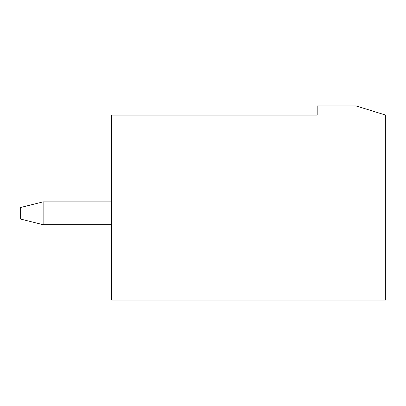 <?xml version="1.0" encoding="UTF-8"?>
<svg xmlns="http://www.w3.org/2000/svg" width="406" height="406" viewBox="0 0 406 406"><rect width="100%" height="100%" fill="white"/><g stroke="black" fill="none" stroke-linecap="round" stroke-linejoin="round"><path stroke-width="0.61" d="M111.65 224.696L43.137 224.696L111.65 224.696M111.65 201.858L43.137 201.858L43.137 224.696L20.3 218.986L20.3 207.567L43.137 201.858L111.65 201.858M20.3 218.986L43.137 224.696L43.137 201.858L20.3 207.567L20.3 218.986M111.65 300.059L111.65 115.076L317.187 115.076L317.187 105.941L356.011 105.941L385.7 115.076L385.7 300.059L111.65 300.059L385.7 300.059L385.7 115.076L356.011 105.941L317.187 105.941L317.187 115.076L111.65 115.076L111.65 300.059"/></g></svg>
